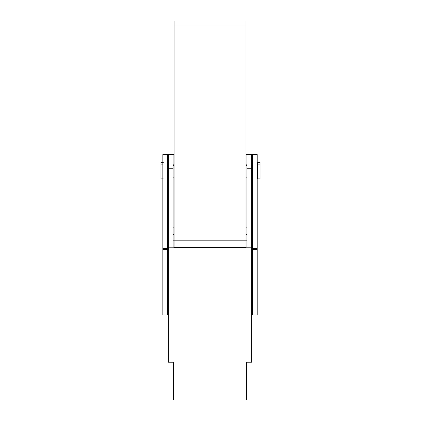 <?xml version="1.0" encoding="UTF-8"?>
<svg xmlns="http://www.w3.org/2000/svg" width="421" height="421" viewBox="0 0 421 421"><rect width="100%" height="100%" fill="white"/><g stroke="black" fill="none" stroke-linecap="round" stroke-linejoin="round"><path stroke-width="0.63" d="M252.484 154.612L252.489 315.029L251.663 315.029L252.484 315.029L252.489 249.474L257.21 249.474L257.21 315.029L252.489 315.029L252.484 177.141L252.484 315.029L257.21 315.029L257.21 248.422L257.21 249.474L252.489 249.474L252.489 154.612L257.21 154.612L257.21 248.422L252.489 248.422L257.21 248.422L257.21 154.612L246.006 154.612L252.484 154.612M168.389 315.029L167.569 315.029L167.563 154.612L174.052 154.612L167.569 154.612L167.563 248.422L162.848 248.422L162.848 154.612L167.563 154.612L167.569 164.169L167.569 154.612L162.848 154.612L162.848 249.474L162.848 248.422L167.563 248.422L167.563 315.029L162.848 315.029L162.848 249.474L167.563 249.474L162.848 249.474L162.848 315.029L168.389 315.029M168.389 362.207L168.389 154.618L168.389 247.79L251.663 247.79L251.663 362.207L246.595 362.207L246.595 399.95L173.463 399.95L173.463 362.207L168.389 362.207L173.463 362.207L173.463 399.95L246.595 399.95L246.595 362.207L251.663 362.207L251.663 247.79L168.389 247.79L168.389 362.207M173.11 247.79L173.11 154.618L168.389 154.618L173.11 154.618L173.11 168.763L168.389 168.763L173.11 168.763L173.11 247.79M251.663 154.618L251.663 247.79L251.663 154.618L246.948 154.618L246.948 247.79L246.948 168.763L251.663 168.763L246.948 168.763L246.948 154.618L251.663 154.618M174.052 234.35L173.11 234.35L174.052 234.35M246.948 234.35L246.006 234.35L246.948 234.35M257.684 178.893L257.684 164.101L257.684 178.914L260.041 178.914L260.041 162.401L257.684 162.401L257.684 164.101L260.041 164.101L257.684 164.101L257.684 162.469M163.316 162.401L160.959 162.401L160.959 164.101L162.848 164.101L160.959 164.101L160.959 178.914L163.316 178.914M167.563 165.506L168.389 165.506L167.563 165.506M173.11 165.506L174.052 165.506L173.11 165.506M246.006 165.506L246.948 165.506L246.006 165.506M251.663 165.506L252.489 165.506L251.663 165.506M257.21 165.506L257.684 165.506L257.21 165.506M160.959 162.417L160.959 178.893M260.041 178.893L260.041 162.469M246.006 247.306L246.006 240.196L174.052 240.196L174.052 247.327L246.006 247.327L246.006 21.092M174.052 247.306L174.052 21.092M174.052 24.955L246.006 24.955L246.006 21.05L174.052 21.05L174.052 240.196L246.006 240.196L246.006 24.955L174.052 24.955M173.11 240.838L174.052 240.838M246.006 240.838L246.948 240.838M246.006 227.861L246.948 227.861M173.11 227.861L174.052 227.861M257.684 164.169L257.21 164.169M252.489 164.169L251.663 164.169M246.948 164.169L246.006 164.169M174.052 164.169L173.11 164.169M168.389 164.169L167.563 164.169M257.684 177.141L257.21 177.141M252.489 177.141L251.663 177.141M246.948 177.141L246.006 177.141M174.052 177.141L173.11 177.141M168.389 177.141L167.563 177.141"/></g></svg>
